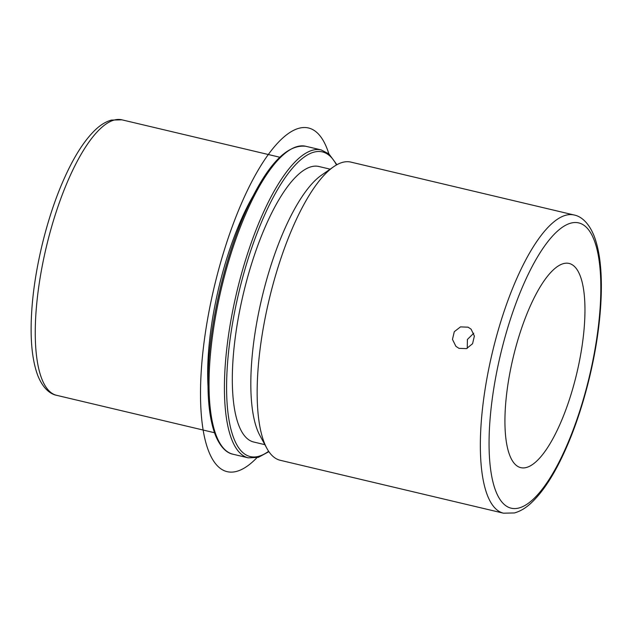 <?xml version="1.0" encoding="UTF-8"?>
<svg xmlns="http://www.w3.org/2000/svg" width="633" height="633" viewBox="0 0 633 633"><rect width="100%" height="100%" fill="white"/><g stroke="black" fill="none" stroke-linecap="round" stroke-linejoin="round"><path stroke-width="0.95" d="M471.102 329.176L474.378 336.044L472.566 343.735L466.521 348.617L458.996 348.356L455.91 346.33L452.468 339.399L454.28 331.7L460.484 326.889L468.064 327.174L471.102 329.176M467.265 348.332L467.407 339.462L473.737 333.227M559.335 425.692A104.92 32.774 -76.7 0 1 520.753 467.645A104.92 32.774 -76.7 0 1 505.316 408.641A104.92 32.774 -76.7 0 1 530.557 305.399A104.92 32.774 -76.7 0 1 569.138 263.455A104.92 32.774 -76.7 0 1 584.575 322.458A104.92 32.774 -76.7 0 1 559.335 425.692M207.996 385.806A141.563 44.215 -76.7 0 1 242.265 217.277A141.563 44.215 -76.7 0 1 252.915 196.246M264.871 444.667L253.667 442.008A141.563 44.215 -76.7 0 1 232.841 362.4A141.563 44.215 -76.7 0 1 266.897 223.109A141.563 44.215 -76.7 0 1 318.953 166.511L330.149 169.169M266.889 448.37L259.815 435.377A141.563 44.215 -76.7 0 1 285.372 227.492A141.563 44.215 -76.7 0 1 321.461 175.199L333.615 166.764A153.218 47.855 103.3 0 0 294.551 223.362A153.218 47.855 103.3 0 0 266.889 448.37A153.218 47.855 103.3 0 0 280.229 460.286L503.457 513.181A153.218 47.855 -76.7 0 1 480.914 427.014A153.218 47.855 -76.7 0 1 517.778 276.257A153.218 47.855 -76.7 0 1 574.115 214.998L350.888 162.103A153.218 47.855 103.3 0 0 333.615 166.764M256.856 457.762A176.536 55.142 -76.7 0 1 204.617 437.664A176.536 55.142 -76.7 0 1 216.462 277.903A176.536 55.142 -76.7 0 1 328.867 153.866M69.844 176.417A141.563 44.215 -76.7 0 1 121.892 119.819L111.345 120.088C106.02 121.623 100.892 124.677 95.971 129.259C84.964 139.545 74.536 155.623 64.685 177.501C47.356 215.576 34.356 268.368 31.729 311.301C29.988 338.37 31.974 359.686 37.687 375.266C42.957 388.678 50.505 394.169 56.614 395.316A141.563 44.215 -76.7 0 1 35.78 315.709A141.563 44.215 -76.7 0 1 69.844 176.417M232.897 454.201A158.218 49.414 -76.7 0 1 209.618 365.233A158.218 49.414 -76.7 0 1 247.677 209.555A158.218 49.414 -76.7 0 1 305.858 146.294C286.646 144.071 266.825 165.245 246.387 209.824C226.298 253.928 211.232 315.772 208.534 365.194C206.833 395.783 209.191 419.299 215.624 435.741C221.503 449.604 228.402 453.339 232.897 454.201L248.286 457.849A158.218 49.414 -76.7 0 1 225.008 368.881A158.218 49.414 -76.7 0 1 263.075 213.202A158.218 49.414 -76.7 0 1 321.248 149.942L305.858 146.294M268.637 451.282A156.549 48.899 -76.7 0 1 226.622 391.613A156.549 48.899 -76.7 0 1 264.847 214.516A156.549 48.899 -76.7 0 1 336.487 164.944M524.852 281.535A146.555 45.774 -76.7 0 1 597.117 249.829A146.555 45.774 -76.7 0 1 565.04 449.565A146.555 45.774 -76.7 0 1 492.775 481.262A146.555 45.774 -76.7 0 1 524.852 281.535M279.77 157.229L121.892 119.819M214.484 432.727L56.614 395.316M268.89 451.661L258.311 457.366L248.286 457.849M336.883 164.722L328.954 153.938L321.248 149.942M503.457 513.181L514.415 512.952C520.176 511.345 525.73 508.054 531.095 503.061C542.979 491.96 554.271 474.552 564.952 450.838C581.387 414.631 594.371 366.151 599.127 323.344C600.701 309.402 601.445 296.339 601.35 284.162C601.208 264.515 598.834 248.571 594.245 236.346C588.54 221.906 580.493 216.185 574.115 214.998"/></g></svg>
